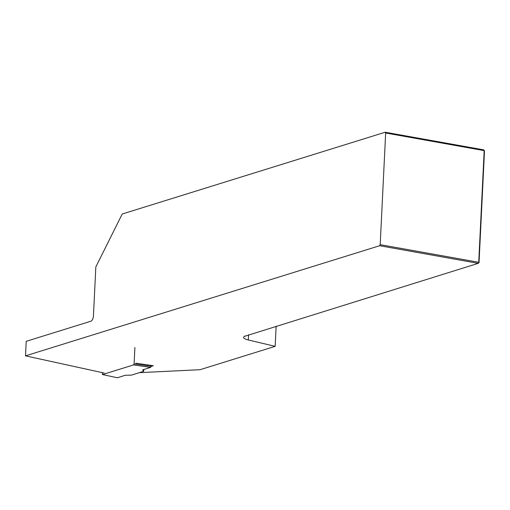 <?xml version="1.0" encoding="UTF-8"?>
<svg xmlns="http://www.w3.org/2000/svg" width="510" height="510" viewBox="0 0 510 510"><rect width="100%" height="100%" fill="white"/><g stroke="black" fill="none" stroke-linecap="round" stroke-linejoin="round"><path stroke-width="0.76" d="M25.5 355.853L26.208 341.33L90.799 321.243A4.654 2.321 100.1 0 0 93.438 315.951L95.835 266.928L122.228 214.015L385.216 132.23L483.748 149.863L484.188 150.622L385.656 132.989L380.199 244.66L478.724 262.293L484.188 150.622L484.5 150.915L479.037 262.58L478.724 262.293L478.201 263.351L379.669 245.718L25.5 355.853L104.174 373.046M139.319 372.663L200.067 369.699L275.151 346.347L248.319 339.96A13.968 3.034 2.8 0 1 243.576 337.429A13.968 3.034 2.8 0 1 244.991 336.192L478.201 263.351L479.037 262.58M244.991 336.192L245.01 335.867M151.177 366.409L153.357 365.727L135.851 363.19M379.669 245.718L380.199 244.66M385.656 132.989L385.216 132.23M484.5 150.915L483.748 149.863M276.139 326.183L275.151 346.347M102.465 374.55L117.3 377.757L102.465 374.55L102.21 372.619M133.569 364.911L134.105 363.853L151.183 366.327L150.648 367.385L133.569 364.911L102.593 374.544M134.105 363.853L134.901 347.508M117.3 377.757L125.275 375.277L131.44 375.111L143.661 371.312L143.743 369.533M151.183 366.327L151.228 365.421M143.661 371.312L142.679 369.865L150.648 367.385M248.574 334.758L248.319 339.96"/></g></svg>

